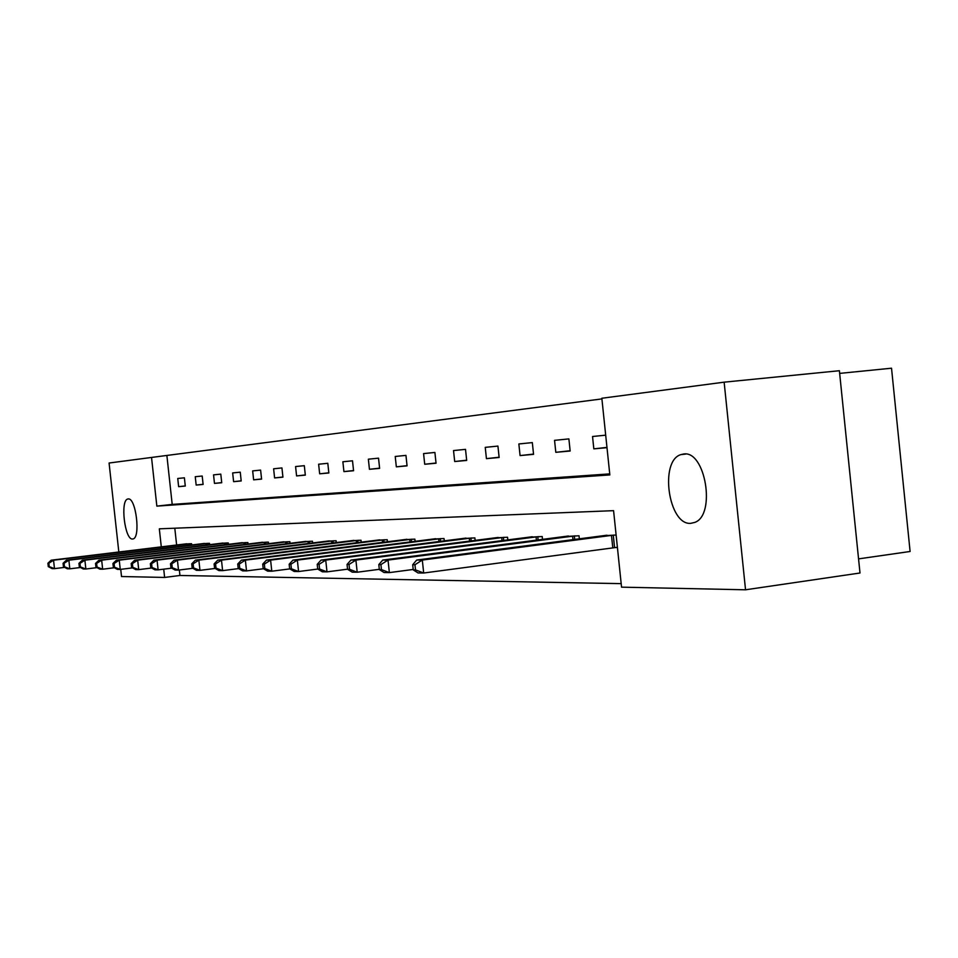 <?xml version="1.0" encoding="UTF-8"?>
<svg xmlns="http://www.w3.org/2000/svg" width="958" height="958" viewBox="0 0 958 958"><rect width="100%" height="100%" fill="white"/><g stroke="black" fill="none" stroke-linecap="round" stroke-linejoin="round"><path stroke-width="1.44" d="M690.802 523.331C668.504 525.547 659.188 460.786 680.887 454.619L683.629 454.008C705.387 450.2 716.129 514.721 694.933 522.361L690.802 523.331M132.551 539.007C124.732 540.168 120.013 499.956 127.845 499.01L128.168 498.962C135.916 497.238 140.862 537.881 133.03 538.935L132.551 539.007M839.663 373.392L891.527 368.207L910.1 551.485L858.56 558.873M118.828 552.012L109.08 463.025L151.532 457.445L156.849 506.123L609.839 474.929L601.84 398.253L724.14 382.17L745.54 589.793L621.55 587.158L613.575 510.662L159.327 528.828L161.291 546.874M601.911 398.911L151.532 457.445M745.54 589.793L859.997 573.004L839.388 370.722L724.14 382.17M166.92 455.864L172.201 504.399L609.731 473.887M178.631 486.664L185.289 486.053L184.391 477.814L177.745 478.485L178.631 486.664L185.277 485.934M196.162 485.059L203.108 484.437L202.198 476.018L195.252 476.713L196.162 485.059L203.096 484.305M214.472 483.395L221.729 482.736L220.795 474.126L213.55 474.869L214.472 483.395L221.717 482.604M233.608 481.658L241.2 480.964L240.254 472.162L232.662 472.929L233.608 481.658L241.188 480.82M253.631 479.826L261.582 479.108L260.612 470.103L252.661 470.905L253.631 479.826L261.558 478.964M274.599 477.922L282.933 477.168L281.939 467.935L273.617 468.785L274.599 477.922L282.909 477.012M296.585 475.922L305.327 475.12L304.309 465.672L295.579 466.558L296.585 475.922L305.315 474.964M319.661 473.815L328.845 472.989L327.804 463.301L318.631 464.223L319.661 473.815L328.834 472.809M343.922 471.611L353.574 470.737L352.508 460.798L342.868 461.768L343.922 471.611L353.562 470.546M369.441 469.288L379.619 468.366L378.53 458.164L368.363 459.193L369.441 469.288L379.596 468.175M396.337 466.845L407.066 465.863L405.952 455.385L395.223 456.475L396.337 466.845L407.042 465.66M424.705 464.259L436.046 463.229L434.896 452.451L423.58 453.601L424.705 464.259L436.022 463.013M454.691 461.528L466.69 460.439L465.516 449.362L453.529 450.571L454.691 461.528L466.666 460.199M486.436 458.642L499.142 457.481L497.932 446.081L485.239 447.362L486.436 458.642L499.106 457.229M520.074 455.577L533.558 454.343L532.325 442.596L518.853 443.961L520.074 455.577L533.534 454.08M555.808 452.32L570.154 451.014L568.884 438.896L554.55 440.345L555.808 452.32L570.118 450.739M605.696 435.171L592.535 436.501L593.828 448.859L607.001 447.661M179.35 569.998L179.948 575.483L621.191 583.638M174.799 528.205L176.631 545.018M184.87 544.012L191.552 543.689L191.696 544.982M202.533 543.665L209.503 543.318L209.658 544.683M220.975 543.294L228.255 542.935L228.411 544.36M240.242 542.923L247.859 542.539L248.026 544.036M260.408 542.515L268.384 542.12L268.551 543.689M281.52 542.096L289.879 541.677L290.058 543.342M303.662 541.665L312.44 541.222L312.619 542.97M326.894 541.198L336.114 540.743L336.318 542.587M351.323 540.719L361.01 540.228L361.226 542.192M377.021 540.216L387.224 539.701L387.451 541.773M404.096 539.677L414.862 539.138L415.101 541.33M432.669 539.115L444.033 538.54L444.284 540.887M462.858 538.528L474.881 537.905L475.144 540.408M494.807 537.893L507.548 537.246L507.836 539.917M528.672 537.234L542.204 536.54L542.503 539.39M564.645 536.528L579.027 535.785L579.351 538.851M615.359 547.521L617.419 547.497M602.917 535.785L616.114 535.031M179.948 575.483L164.62 577.434L121.51 576.524L120.732 569.351M163.722 569.16L164.62 577.434M172.201 504.399L156.849 506.123M593.828 448.859L606.965 447.398M186.654 543.785L51.157 560.202L53.54 560.202L54.474 568.633L64.653 567.387M49.229 566.621L54.474 568.633L52.079 568.609L48.271 566.609L49.229 566.621L48.858 563.244L47.9 563.244L48.271 566.609M48.858 563.244L53.54 560.202L189.732 543.725M47.9 563.244L51.157 560.202M204.389 543.426L66.365 560.202L68.868 560.202L69.814 568.812L80.472 567.507M64.449 566.753L69.814 568.812L67.311 568.789L63.456 566.753L64.449 566.753L64.066 563.304L63.072 563.304L63.456 566.753M64.066 563.304L68.868 560.202L207.611 543.354M63.072 563.304L66.365 560.202M222.903 543.042L82.28 560.191L84.891 560.191L85.861 569.004L97.033 567.627M80.364 566.896L85.861 569.004L83.238 568.98L79.322 566.885L80.364 566.896L79.981 563.376L78.939 563.364L79.322 566.885M79.981 563.376L84.891 560.191L226.28 542.982M78.939 563.364L82.28 560.191M242.266 542.647L98.925 560.191L101.668 560.179L102.662 569.208L114.373 567.747M97.033 567.052L102.662 569.208L99.907 569.172L95.932 567.04L97.033 567.052L96.626 563.436L95.537 563.436L95.932 567.04M96.626 563.436L101.668 560.179L245.787 542.575M95.537 563.436L98.925 560.191M262.528 542.24L116.373 560.179L119.247 560.179L120.253 569.411L132.563 567.878M114.493 567.208L120.253 569.411L117.379 569.375L113.343 567.196L114.493 567.208L114.086 563.508L112.936 563.508L113.343 567.196M114.086 563.508L119.247 560.179L266.216 542.168M112.936 563.508L116.373 560.179M283.748 541.809L134.671 560.167L137.689 560.167L138.718 569.639L151.651 568.01M132.803 567.375L138.718 569.639L135.701 569.603L131.605 567.364L132.803 567.375L132.396 563.591L131.186 563.579L131.605 567.364M132.396 563.591L137.689 560.167L287.604 541.725M131.186 563.579L134.671 560.167M305.985 541.354L153.879 560.167L157.052 560.167L158.106 569.866L171.733 568.154M152.047 567.543L158.106 569.866L154.933 569.83L150.777 567.531L152.047 567.543L151.615 563.663L150.358 563.663L150.777 567.531M151.615 563.663L157.052 560.167L310.045 541.27M150.358 563.663L153.879 560.167M329.348 540.875L174.081 560.155L177.422 560.155L178.499 570.106L192.869 568.298M172.272 567.723L178.499 570.106L175.158 570.07L170.943 567.711L172.272 567.723L171.841 563.747L170.512 563.747L170.943 567.711M171.841 563.747L177.422 560.155L333.6 540.791M170.512 563.747L174.081 560.155M353.897 540.372L195.348 560.143L198.857 560.143L199.971 570.357L215.143 568.441M193.576 567.914L199.971 570.357L196.45 570.321L192.175 567.902L193.576 567.914L193.133 563.831L191.732 563.831L192.175 567.902M193.133 563.831L198.857 560.143L358.376 540.288M191.732 563.831L195.348 560.143M379.727 539.845L217.765 560.131L221.478 560.131L222.615 570.633L238.65 568.585M216.029 568.118L222.615 570.633L218.903 570.585L214.556 568.106L216.029 568.118L215.574 563.927L214.101 563.915L214.556 568.106M215.574 563.927L221.478 560.131L384.445 539.749M214.101 563.915L217.765 560.131M406.946 539.294L241.44 560.131L245.356 560.131L246.517 570.908L263.51 568.741M239.751 568.334L246.517 570.908L242.602 570.872L238.195 568.322L239.751 568.334L239.284 564.023L237.728 564.011L238.195 568.322M239.284 564.023L245.356 560.131L411.928 539.198M237.728 564.011L241.44 560.131M435.686 538.707L266.456 560.119L270.599 560.119L271.797 571.207L289.831 568.896M264.827 568.561L271.797 571.207L267.653 571.16L263.175 568.549L264.827 568.561L264.348 564.118L262.708 564.118L263.175 568.549M264.348 564.118L270.599 560.119L440.931 538.6M262.708 564.118L266.456 560.119M466.043 538.085L292.956 560.107L297.351 560.107L298.573 571.531L317.745 569.052M291.4 568.801L298.573 571.531L294.178 571.483L289.651 568.789L291.4 568.801L290.909 564.226L289.16 564.226L289.651 568.789M290.909 564.226L297.351 560.107L471.599 537.977M289.16 564.226L292.956 560.107M498.184 537.438L321.062 560.095L325.732 560.095L326.989 571.866L347.55 569.184M319.589 569.052L326.989 571.866L322.319 571.806L317.721 569.04L319.589 569.052L319.074 564.346L317.218 564.334L317.721 569.04M319.074 564.346L325.732 560.095L504.076 537.318M317.218 564.334L321.062 560.095M532.265 536.743L350.927 560.083L355.897 560.083L357.19 572.225L379.32 569.327M349.55 569.327L357.19 572.225L352.233 572.166L347.574 569.303L349.55 569.327L349.023 564.466L347.047 564.454L347.574 569.303M349.023 564.466L355.897 560.083L538.516 536.612M347.047 564.454L350.927 560.083M568.453 536.001L382.733 560.071L388.026 560.071L389.367 572.609L413.209 569.459M381.452 569.615L389.367 572.609L384.062 572.549L379.344 569.591L381.452 569.615L380.925 564.597L378.817 564.585L379.344 569.591M380.925 564.597L388.026 560.071L575.099 535.869M378.817 564.585L382.733 560.071M606.977 535.211L416.658 560.059L422.31 560.047L423.687 573.016L617.395 547.293M415.509 569.914L423.687 573.016L418.035 572.944L413.257 569.89L415.509 569.914L414.958 564.729L412.706 564.729L413.257 569.89M414.958 564.729L422.31 560.047L614.054 535.067M412.706 564.729L416.658 560.059M188.139 545.413L187.972 543.916M189.373 545.258L189.217 543.785M205.982 545.126L205.814 543.557M207.239 544.97L207.072 543.414M224.615 544.827L224.447 543.186M225.908 544.671L225.729 543.042M244.098 544.515L243.919 542.791M245.416 544.36L245.236 542.635M264.492 544.192L264.3 542.384M265.833 544.024L265.641 542.228M285.855 543.857L285.652 541.953M287.232 543.689L287.029 541.797M308.26 543.509L308.045 541.498M309.662 543.342L309.446 541.33M331.791 543.15L331.564 541.019M333.216 542.97L332.989 540.851M356.52 542.779L356.28 540.528M357.981 542.587L357.741 540.348M382.553 542.384L382.302 540.001M384.062 542.192L383.799 539.821M410 541.977L409.737 539.438M411.533 541.785L411.269 539.27M438.968 541.557L438.68 538.863M440.548 541.354L440.261 538.671M469.6 541.114L469.288 538.24M471.204 540.911L470.905 538.049M502.028 540.659L501.705 537.582M503.68 540.444L503.357 537.39M536.42 540.18L536.073 536.887M538.121 539.965L537.773 536.696M572.968 539.689L572.597 536.157M574.716 539.462L574.345 535.953M612.785 547.82L611.479 535.366M614.569 547.605L613.276 535.151M680.887 454.619L685.748 454.056"/></g></svg>
